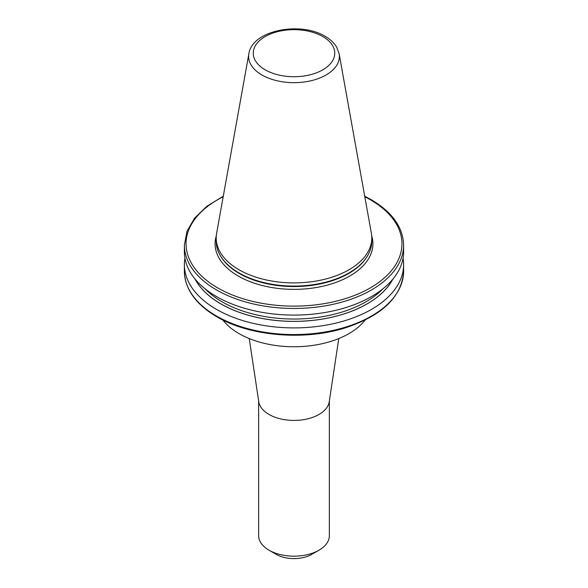 <?xml version="1.0" encoding="UTF-8"?>
<svg xmlns="http://www.w3.org/2000/svg" width="588" height="588" viewBox="0 0 588 588"><rect width="100%" height="100%" fill="white"/><g stroke="black" fill="none" stroke-linecap="round" stroke-linejoin="round"><path stroke-width="0.88" d="M338.769 338.563L329.229 401.78A35.361 20.418 180 0 1 306.098 419.193A35.361 20.418 180 0 1 268.995 414.444A35.361 20.418 180 0 1 258.771 401.78L249.231 338.563M329.361 400.891L329.361 535.749A35.361 20.418 180 0 1 319.005 550.184A35.361 20.418 180 0 1 268.995 550.184L268.995 550.184A35.361 20.418 180 0 1 258.639 535.749L258.639 400.891M319.005 550.184L311.809 554.344A25.181 14.538 180 0 1 276.191 554.344L268.995 550.184L276.191 554.344M339.136 53.758L371.388 233.355A77.8 44.916 180 0 1 371.8 237.986A77.8 44.916 180 0 1 323.775 279.484A77.8 44.916 180 0 1 238.985 269.752A77.8 44.916 180 0 1 216.2 237.986A77.8 44.916 180 0 1 216.612 233.355L248.864 53.758A45.379 26.195 180 0 0 261.91 74.985A45.379 26.195 180 0 0 313.507 80.115A45.379 26.195 180 0 0 339.136 53.758L336.681 47.18C334.116 42.88 330.272 39.264 325.149 36.324C300.564 21.183 252.215 30.091 248.864 53.758M371.8 237.986L371.8 241.168A77.8 44.916 180 0 1 367.449 255.978A77.8 44.916 180 0 1 238.985 272.928A77.8 44.916 180 0 1 220.551 255.978A77.8 44.916 180 0 1 216.2 241.168L216.2 237.986M365.133 320.026A77.8 44.916 180 0 1 238.985 333.594A77.8 44.916 180 0 1 222.867 320.026M403.625 245.174L403.625 251.796A109.625 63.291 180 0 1 335.954 310.266A109.625 63.291 180 0 1 216.487 296.55A109.625 63.291 180 0 1 184.375 251.796L184.375 245.174A109.625 63.291 180 0 0 294 308.465A109.625 63.291 180 0 0 403.625 245.174C403.081 227.299 392.27 212.128 371.168 199.655L364.714 196.216M392.953 279.028A103.414 59.704 180 0 1 294 321.393A103.414 59.704 180 0 1 195.047 279.028M403.059 258.206A109.625 63.291 180 0 1 403.625 264.615A109.625 63.291 180 0 1 294 327.906A109.625 63.291 180 0 1 184.375 264.615A109.625 63.291 180 0 1 184.941 258.206M371.719 235.898A78.917 45.563 180 0 1 330.434 284.224A78.917 45.563 180 0 1 238.199 276.022A78.917 45.563 180 0 1 216.281 235.898M223.183 196.767A107.949 62.328 0 0 0 214.194 285.775A107.949 62.328 0 0 0 368.536 288.892A107.949 62.328 0 0 0 370.337 199.736A107.949 62.328 0 0 0 364.817 196.767M265.188 69.825A40.748 23.527 0 0 0 322.812 69.825A40.748 23.527 0 0 0 322.812 36.552A40.748 23.527 0 0 0 265.188 36.552A40.748 23.527 0 0 0 265.188 69.825M367.449 255.978L367.074 256.603A77.403 44.688 180 0 1 239.272 273.464A77.403 44.688 180 0 1 220.926 256.603L220.551 255.978M382.876 288.848A101.68 58.704 180 0 1 294 319.027A101.68 58.704 180 0 1 205.124 288.848M184.375 264.615L184.375 271.274A109.625 63.291 0 0 0 216.487 316.028A109.625 63.291 0 0 0 335.954 329.743A109.625 63.291 0 0 0 403.625 271.274L403.625 264.615M392.784 279.241A103.348 59.667 180 0 1 294 321.357A103.348 59.667 180 0 1 195.216 279.241M223.286 196.216L206.961 206.197L194.665 218.03L186.991 231.231L184.375 245.174M184.375 271.274C184.919 289.149 195.731 304.319 216.832 316.792C249.804 336.409 305.172 340.989 346.244 327.567C382.825 315.175 401.957 296.411 403.625 271.274"/></g></svg>
